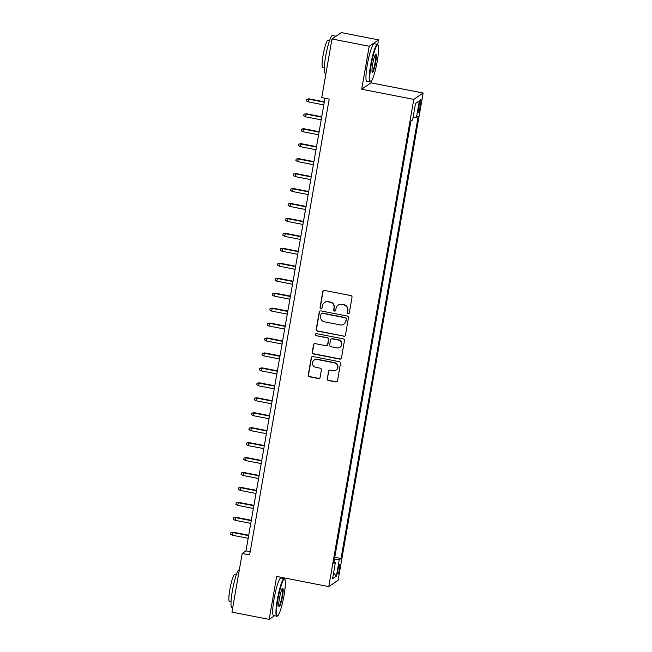<?xml version="1.0" encoding="UTF-8"?>
<svg xmlns="http://www.w3.org/2000/svg" width="652" height="652" viewBox="0 0 652 652"><rect width="100%" height="100%" fill="white"/><g stroke="black" fill="none" stroke-linecap="round" stroke-linejoin="round"><path stroke-width="0.98" d="M348.111 313.751A1.051 1.035 -124.3 0 0 349.309 312.927L352.031 297.336A1.508 1.475 -124.3 0 0 350.825 295.584L324.525 290.442A1.508 1.475 -124.3 0 0 322.805 291.623L320.083 307.214A1.051 1.035 -124.3 0 0 321.705 308.282A1.051 1.035 -124.3 0 0 322.129 307.614L322.487 305.592A4.817 4.719 -124.3 0 1 327.98 301.811L330.173 302.243A4.817 4.719 -124.3 0 1 334.028 307.85L333.677 309.871A1.051 1.035 -124.3 0 0 335.291 310.939A1.051 1.035 -124.3 0 0 335.723 310.27L336.073 308.249A4.817 4.719 -124.3 0 1 341.567 304.468L343.759 304.9A4.817 4.719 -124.3 0 1 347.614 310.507L347.263 312.528A1.051 1.035 -124.3 0 0 348.111 313.751M338.038 305.193L338.29 305.022A4.817 4.719 -124.3 0 1 341.819 304.297L344.012 304.728A4.817 4.719 -124.3 0 1 347.866 310.336L347.516 312.357A1.051 1.035 -124.3 0 0 348.999 313.498M323.547 290.588A1.508 1.475 -124.3 0 0 323.058 291.452L320.336 307.043A1.051 1.035 -124.3 0 0 321.819 308.184M324.443 302.536L324.696 302.365A4.817 4.719 -124.3 0 1 328.233 301.64L330.425 302.072A4.817 4.719 -124.3 0 1 334.28 307.679L333.93 309.7A1.051 1.035 -124.3 0 0 335.413 310.841M339.562 568.723A4.906 0.693 101.1 0 0 339.692 564.461A4.906 0.693 101.1 0 0 337.948 569.824A4.906 0.693 101.1 0 0 337.809 574.086A4.906 0.693 101.1 0 0 339.562 568.723M327.174 378.722A1.508 1.475 -124.3 0 0 328.38 380.475L335.756 381.917A1.508 1.475 -124.3 0 0 337.475 380.735L340.499 363.425A1.508 1.475 -124.3 0 0 339.293 361.673L312.993 356.53A1.508 1.475 -124.3 0 0 311.273 357.712L308.249 375.022A1.508 1.475 -124.3 0 0 309.455 376.774L318.372 378.519A1.508 1.475 -124.3 0 0 320.091 377.337L321.379 369.928A1.508 1.475 -124.3 0 0 320.173 368.176L315.755 367.312A4.026 3.945 -124.3 0 1 314.174 360.067A4.026 3.945 -124.3 0 1 317.125 359.464L334.443 362.846A4.026 3.945 -124.3 0 1 336.024 370.1A4.026 3.945 -124.3 0 1 333.074 370.695L330.181 370.132A1.508 1.475 -124.3 0 0 328.469 371.314L327.426 378.551A1.508 1.475 -124.3 0 0 328.632 380.303L336.008 381.746A1.508 1.475 -124.3 0 0 336.986 381.599M276.668 576.433L269.162 619.4L231.949 612.122L242.185 553.466L249.626 554.917L329.187 99.088L321.738 97.637L331.982 38.973L369.195 46.251L361.697 89.218L413.8 99.406L328.771 586.621L276.668 576.433M343.718 336.293A1.508 1.475 -124.3 0 0 345.438 335.112L348.461 317.801A1.508 1.475 -124.3 0 0 347.255 316.049L320.955 310.906A1.508 1.475 -124.3 0 0 319.235 312.088L316.212 329.399A1.508 1.475 -124.3 0 0 317.418 331.151L343.971 336.122A1.508 1.475 -124.3 0 0 344.949 335.976M344.476 340.613L341.461 357.924A1.508 1.475 -124.3 0 1 339.741 359.105L313.441 353.963A1.508 1.475 -124.3 0 1 312.235 352.21L313.522 344.802A1.508 1.475 -124.3 0 1 315.242 343.62L325.91 345.707A1.508 1.475 -124.3 0 0 327.63 344.525L328.486 339.61A1.508 1.475 -124.3 0 0 327.28 337.858L316.171 335.69A1.051 1.035 -124.3 0 1 315.755 333.791A1.051 1.035 -124.3 0 1 316.53 333.637L343.27 338.861A1.508 1.475 -124.3 0 1 344.476 340.613M419.114 104.858L418.543 108.142A4.751 0.668 101.1 0 0 418.413 112.274A4.751 0.668 101.1 0 0 420.108 107.075L420.679 103.79A4.751 0.668 101.1 0 0 420.809 99.666A4.751 0.668 101.1 0 0 419.114 104.858M413.8 99.406L423.14 93.032L338.103 580.247L328.771 586.621M415.503 103.521L419.342 100.889L415.511 103.505L412.643 119.944L410.874 121.15L334.778 557.281L341.037 558.503L418.242 116.121L416.473 117.327L413.14 117.099M341.037 558.503L339.268 559.709L336.399 576.148L332.561 578.764L335.43 562.326L333.669 563.532L410.874 121.15M419.342 100.889L416.473 117.327M377.72 44.532L378.535 39.878L369.195 46.251M378.535 39.878L341.314 32.6L331.982 38.973M269.162 619.4L274.492 615.765M284.468 578.829L284.614 577.99M361.697 89.218L371.029 82.845L371.322 81.166M371.029 82.845L423.14 93.032M324.965 98.265L245.967 550.883L242.185 553.466M250.189 551.706L245.967 550.883M335.43 562.326L333.971 561.779M334.394 559.375L339.268 559.709M336.399 576.148L333.563 573.051M319.977 311.053A1.508 1.475 -124.3 0 0 319.488 311.917L316.464 329.227A1.508 1.475 -124.3 0 0 317.671 330.98L343.971 336.122M346.13 319.015A1.051 1.035 -124.3 0 0 345.291 317.793L322.202 313.278A1.051 1.035 -124.3 0 0 320.996 314.101L320.629 316.228A4.817 4.719 -124.3 0 0 324.484 321.835L340.262 324.924A4.817 4.719 -124.3 0 0 345.764 321.143L346.383 318.844A1.051 1.035 -124.3 0 0 345.544 317.622L345.291 317.793M321.428 313.433L321.68 313.262A1.051 1.035 -124.3 0 1 322.455 313.107L345.544 317.622M343.8 324.207L344.052 324.036A4.817 4.719 -124.3 0 0 346.016 320.971L345.764 321.143M346.383 318.844L346.016 320.971M314.272 343.767A1.508 1.475 -124.3 0 0 313.775 344.631L312.487 352.039A1.508 1.475 -124.3 0 0 313.693 353.791L339.994 358.934A1.508 1.475 -124.3 0 0 340.963 358.787M327.011 345.487L327.263 345.307A1.508 1.475 -124.3 0 0 327.883 344.354L328.738 339.439A1.508 1.475 -124.3 0 0 327.532 337.687L316.171 335.69M315.894 333.718A1.051 1.035 -124.3 0 0 316.424 335.519M336.978 347.875A4.026 3.945 -124.3 0 0 341.542 343.156A4.026 3.945 -124.3 0 0 338.347 340.026L332.251 338.828A1.508 1.475 -124.3 0 0 330.531 340.01L329.676 344.924A1.508 1.475 -124.3 0 0 330.882 346.677L336.978 347.875M339.928 347.272L340.181 347.1A4.026 3.945 -124.3 0 0 338.6 339.847L338.347 340.026M331.143 339.056L331.395 338.885A1.508 1.475 -124.3 0 1 332.504 338.657L338.6 339.847M329.211 370.279A1.508 1.475 -124.3 0 0 328.722 371.143L327.426 378.551M336.024 370.1L336.277 369.92A4.026 3.945 -124.3 0 0 334.696 362.675L334.443 362.846M314.174 360.067L314.427 359.896A4.026 3.945 -124.3 0 1 317.377 359.293L334.696 362.675M312.015 356.677A1.508 1.475 -124.3 0 0 311.526 357.54L308.502 374.851A1.508 1.475 -124.3 0 0 309.708 376.603L318.624 378.347A1.508 1.475 -124.3 0 0 319.594 378.201M308.054 101.826L306.326 100.783L306.587 99.283L308.975 98.827L308.054 101.826L323.808 104.907M306.587 99.283L308.526 99.137L324.272 102.217M308.975 98.827L324.346 101.826M377.272 61.117A18.696 2.641 101.1 0 0 378.119 45.135A18.696 2.641 101.1 0 0 371.118 65.322A18.696 2.641 101.1 0 0 371.012 81.451A18.696 2.641 101.1 0 0 377.272 61.117M371.012 81.451L370.491 81.81A19.152 2.706 -78.9 0 1 370.075 81.932A19.152 2.706 -78.9 0 1 370.597 65.281A19.152 2.706 -78.9 0 1 377.426 44.336A19.152 2.706 -78.9 0 1 377.769 44.597L378.119 45.135M375.731 62.168A9.348 1.32 -78.9 0 1 372.235 72.266A9.348 1.32 -78.9 0 1 372.659 64.271A9.348 1.32 -78.9 0 1 375.788 54.1A9.348 1.32 -78.9 0 1 375.731 62.168M372.088 71.859A8.883 1.255 101.1 0 0 375.21 62.136A8.883 1.255 101.1 0 0 375.495 54.426M325.984 73.309L325.112 73.138A19.152 2.706 -78.9 0 1 325.633 56.496A19.152 2.706 -78.9 0 1 332.463 35.542L335.992 36.235M324.297 67.515L322.716 67.205A13.79 1.948 -78.9 0 1 323.09 55.224A13.79 1.948 -78.9 0 1 328.013 40.139L329.586 40.448M370.075 81.932L366.799 81.288A19.152 2.706 -78.9 0 1 367.32 64.646A19.152 2.706 -78.9 0 1 374.15 43.692L377.426 44.336M284.027 595.415A18.696 2.641 101.1 0 0 284.867 579.424A18.696 2.641 101.1 0 0 277.866 599.612A18.696 2.641 101.1 0 0 277.768 615.741A18.696 2.641 101.1 0 0 284.027 595.415M277.768 615.741L277.239 616.107A19.152 2.706 -78.9 0 1 276.823 616.221A19.152 2.706 -78.9 0 1 277.344 599.579A19.152 2.706 -78.9 0 1 284.174 578.626A19.152 2.706 -78.9 0 1 284.517 578.894L284.867 579.424M282.487 596.458A9.348 1.32 -78.9 0 1 278.983 606.556A9.348 1.32 -78.9 0 1 279.406 598.56A9.348 1.32 -78.9 0 1 282.536 588.397A9.348 1.32 -78.9 0 1 282.487 596.458M278.836 606.148A8.883 1.255 101.1 0 0 281.966 596.425A8.883 1.255 101.1 0 0 282.243 588.715M232.74 607.607L231.867 607.436A19.152 2.706 -78.9 0 1 232.389 590.785A19.152 2.706 -78.9 0 1 239.219 569.84L239.325 569.856M231.044 601.812L229.471 601.503A13.79 1.948 -78.9 0 1 229.846 589.514A13.79 1.948 -78.9 0 1 234.761 574.428L236.342 574.738M276.823 616.221L273.547 615.586A19.152 2.706 -78.9 0 1 274.068 598.935A19.152 2.706 -78.9 0 1 280.898 577.99L284.174 578.626M305.446 116.773L303.718 115.722L303.979 114.23L306.367 113.766L305.446 116.773L321.2 119.846M303.979 114.23L305.91 114.076L321.664 117.156M306.367 113.766L321.738 116.773M302.838 131.712L301.11 130.669L301.371 129.177L303.759 128.713L302.838 131.712L318.592 134.793M301.371 129.177L303.302 129.023L319.056 132.103M303.759 128.713L319.121 131.72M300.23 146.659L298.494 145.616L298.755 144.116L301.151 143.66L300.23 146.659L315.984 149.74M298.755 144.116L300.694 143.97L316.448 147.05M301.151 143.66L316.513 146.667M297.622 161.606L295.886 160.563L296.147 159.064L298.543 158.607L297.622 161.606L313.376 164.687M296.147 159.064L298.086 158.917L313.84 161.998M298.543 158.607L313.905 161.606M295.014 176.553L293.278 175.502L293.539 174.011L295.935 173.554L295.014 176.553L310.76 179.634M293.539 174.011L295.478 173.864L311.232 176.936M295.935 173.554L311.297 176.553M292.406 191.492L290.67 190.449L290.931 188.958L293.327 188.493L292.406 191.492L308.151 194.573M290.931 188.958L292.87 188.803L308.624 191.884M293.327 188.493L308.689 191.501M289.798 206.44L288.062 205.396L288.323 203.905L290.719 203.44L289.798 206.44L305.543 209.52M288.323 203.905L290.262 203.75L306.016 206.831M290.719 203.44L306.081 206.448M287.19 221.387L285.454 220.343L285.715 218.844L288.111 218.387L287.19 221.387L302.935 224.467M285.715 218.844L287.654 218.697L303.408 221.778M288.111 218.387L303.473 221.387M284.582 236.334L282.846 235.29L283.107 233.791L285.503 233.334L284.582 236.334L300.327 239.414M283.107 233.791L285.046 233.644L300.8 236.725M285.503 233.334L300.865 236.334M281.966 251.281L280.238 250.229L280.499 248.738L282.895 248.273L281.966 251.281L297.719 254.353M280.499 248.738L282.438 248.583L298.192 251.664M282.895 248.273L298.257 251.281M279.358 266.22L277.63 265.177L277.891 263.685L280.287 263.221L279.358 266.22L295.111 269.3M277.891 263.685L279.83 263.53L295.584 266.611M280.287 263.221L295.649 266.228M276.75 281.167L275.022 280.124L275.283 278.624L277.679 278.168L276.75 281.167L292.503 284.248M275.283 278.624L277.222 278.477L292.976 281.558M277.679 278.168L293.041 281.175M274.142 296.114L272.414 295.071L272.675 293.571L275.071 293.115L274.142 296.114L289.895 299.195M272.675 293.571L274.614 293.424L290.368 296.505M275.071 293.115L290.433 296.114M271.534 311.061L269.806 310.01L270.067 308.518L272.463 308.062L271.534 311.061L287.287 314.134M270.067 308.518L272.006 308.372L287.76 311.444M272.463 308.062L287.825 311.061M268.926 326L267.198 324.957L267.459 323.465L269.855 323.001L268.926 326L284.68 329.081M267.459 323.465L269.398 323.31L285.152 326.391M269.855 323.001L285.217 326.008M266.318 340.947L264.59 339.904L264.851 338.412L267.247 337.948L266.318 340.947L282.072 344.028M264.851 338.412L266.79 338.258L282.544 341.338M267.247 337.948L282.609 340.955M263.71 355.894L261.982 354.851L262.243 353.351L264.63 352.895L263.71 355.894L279.463 358.975M262.243 353.351L264.182 353.205L279.936 356.285M264.63 352.895L280.001 355.894M261.102 370.841L259.374 369.798L259.635 368.298L262.022 367.842L261.102 370.841L276.855 373.922M259.635 368.298L261.574 368.152L277.32 371.232M262.022 367.842L277.393 370.841M258.494 385.788L256.766 384.737L257.027 383.246L259.414 382.781L258.494 385.788L274.248 388.861M257.027 383.246L258.966 383.091L274.712 386.171M259.414 382.781L274.785 385.788M255.886 400.727L254.158 399.684L254.419 398.193L256.807 397.728L255.886 400.727L271.639 403.808M254.419 398.193L256.358 398.038L272.104 401.119M256.807 397.728L272.177 400.735M253.278 415.674L251.55 414.631L251.811 413.132L254.198 412.675L253.278 415.674L269.031 418.755M251.811 413.132L253.75 412.985L269.496 416.066M254.198 412.675L269.569 415.683M250.67 430.622L248.942 429.578L249.203 428.079L251.59 427.622L250.67 430.622L266.423 433.702M249.203 428.079L251.142 427.932L266.888 431.013M251.59 427.622L266.961 430.622M248.062 445.569L246.334 444.517L246.595 443.026L248.982 442.561L248.062 445.569L263.815 448.641M246.595 443.026L248.526 442.879L264.28 445.952M248.982 442.561L264.353 445.569M245.454 460.508L243.726 459.464L243.987 457.973L246.374 457.508L245.454 460.508L261.207 463.588M243.987 457.973L245.918 457.818L261.672 460.899M246.374 457.508L261.737 460.516M242.846 475.455L241.118 474.411L241.379 472.92L243.767 472.456L242.846 475.455L258.599 478.535M241.379 472.92L243.31 472.765L259.064 475.846M243.767 472.456L259.129 475.463M240.238 490.402L238.502 489.359L238.762 487.859L241.158 487.403L240.238 490.402L255.992 493.482M238.762 487.859L240.702 487.712L256.456 490.793M241.158 487.403L256.521 490.402M237.63 505.349L235.894 504.298L236.154 502.806L238.55 502.35L237.63 505.349L253.375 508.43M236.154 502.806L238.094 502.659L253.848 505.732M238.55 502.35L253.913 505.349M235.022 520.288L233.286 519.245L233.546 517.753L235.942 517.289L235.022 520.288L250.767 523.369M233.546 517.753L235.486 517.598L251.24 520.679M235.942 517.289L251.305 520.296M232.414 535.235L230.678 534.192L230.938 532.7L233.334 532.236L232.414 535.235L248.159 538.316M230.938 532.7L232.878 532.545L248.632 535.626M233.334 532.236L248.697 535.243M419.375 103.538L420.679 103.79M418.78 106.814L420.108 107.075"/></g></svg>
